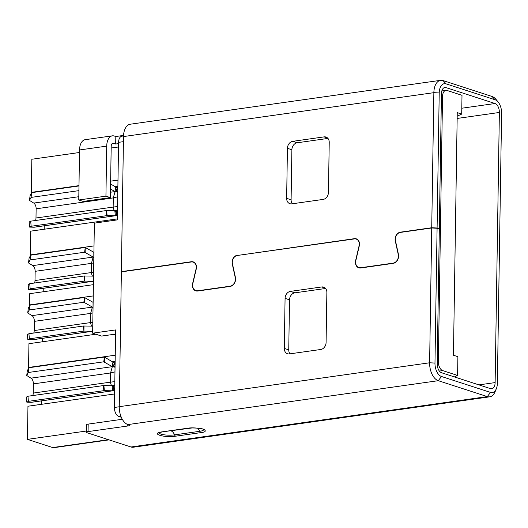 <?xml version="1.0" encoding="UTF-8"?>
<svg xmlns="http://www.w3.org/2000/svg" width="528" height="528" viewBox="0 0 528 528"><rect width="100%" height="100%" fill="white"/><g stroke="black" fill="none" stroke-linecap="round" stroke-linejoin="round"><path stroke-width="0.79" d="M441.481 376.497L438.286 380.688A15.385 8.738 82 0 1 429.614 362.789L431.732 227.977L400.415 232.406A6.151 4.884 -72 0 0 395.459 240.662L398.455 254.45A6.666 5.287 -72 0 1 393.083 263.393L360.763 267.967A6.666 5.287 108 0 1 358.802 267.802A6.666 5.287 108 0 1 355.43 262.231A6.666 5.287 108 0 1 355.641 260.502L359.086 245.81A6.151 4.884 -72 0 0 359.291 244.213A6.151 4.884 -72 0 0 356.176 239.072A6.151 4.884 -72 0 0 354.367 238.92L237.402 255.46A6.151 4.884 -72 0 0 232.439 263.716L235.442 277.504A6.666 5.287 108 0 1 230.069 286.447L197.743 291.014A6.666 5.287 108 0 1 195.789 290.855A6.666 5.287 108 0 1 192.41 285.285A6.666 5.287 108 0 1 192.628 283.556L196.073 268.864A6.151 4.884 -72 0 0 196.271 267.267A6.151 4.884 -72 0 0 193.156 262.126A6.151 4.884 -72 0 0 191.354 261.974L121.374 271.867L119.255 406.679L429.614 362.789L434.973 363.073A11.537 6.554 82 0 0 441.481 376.497L490.499 392.403A11.537 6.554 82 0 0 496.32 388.786A11.537 6.554 82 0 0 497.356 383.315L501.6 113.197A11.537 6.554 82 0 0 498.221 102.122L496.188 99.594A15.385 8.738 82 0 0 492.017 96.459L443.005 80.553A15.385 8.738 82 0 0 440.616 80.329A15.385 8.738 82 0 0 433.858 92.671L123.499 136.561L121.381 271.623L191.354 261.723A6.409 5.082 -72 0 1 193.235 261.881A6.409 5.082 -72 0 1 196.277 268.897L192.832 283.595A6.409 5.082 -72 0 0 192.621 285.252A6.409 5.082 -72 0 0 195.868 290.611A6.409 5.082 -72 0 0 197.749 290.77L230.069 286.196A6.409 5.082 -72 0 0 235.237 277.596L235.475 277.675M237.943 255.387L354.374 238.669A6.409 5.082 -72 0 1 356.255 238.828A6.409 5.082 -72 0 1 359.291 245.843L355.846 260.542A6.409 5.082 -72 0 0 355.634 262.198A6.409 5.082 -72 0 0 358.882 267.557A6.409 5.082 -72 0 0 360.763 267.716L393.083 263.142A6.409 5.082 -72 0 0 398.251 254.542L398.488 254.621M130.97 446.992L87.153 432.769A3.848 0.845 0.9 0 1 86.44 432.267A3.848 0.845 0.9 0 1 88.057 431.6L127.769 425.99A3.848 0.845 -179.1 0 0 129.386 425.324A3.848 0.845 -179.1 0 0 128.674 424.822L127.934 424.578L438.286 380.688L487.304 396.601L130.97 446.992A15.385 8.738 82 0 0 133.36 447.216L489.694 396.825A15.385 8.738 -98 0 1 487.304 396.601L490.499 392.403M115.823 136.514L114.338 136.033A12.824 7.28 82 0 0 112.345 135.841A12.824 7.28 82 0 0 106.715 146.124L79.543 149.965L78.758 199.993L83.213 201.439L110.385 197.597L111.19 146.322A3.848 2.185 -98 0 1 112.88 143.233A3.848 2.185 -98 0 1 113.48 143.293L115.705 144.019L115.823 136.514L123.545 135.419M115.705 144.019L118.562 143.609M191.954 427.977L168.538 431.026M123.499 136.561A15.385 8.738 -98 0 1 130.258 124.219L440.616 80.329M292.367 203.768A6.409 5.082 108 0 1 291.1 199.782L291.885 149.761A6.409 5.082 108 0 1 297.205 142.771L292.75 141.326A6.409 5.082 -72 0 0 287.43 148.315L286.645 198.337A6.409 5.082 -72 0 0 289.892 203.696A6.409 5.082 -72 0 0 291.766 203.854L323.116 199.419A6.409 5.082 -72 0 0 328.442 192.423L329.228 142.402A6.409 5.082 -72 0 0 325.981 137.042A6.409 5.082 -72 0 0 324.1 136.891L327.598 138.026M292.75 141.326L324.1 136.891M400.957 232.333L400.422 232.162A6.409 5.082 -72 0 0 395.254 240.761L398.251 254.542M400.422 232.162L431.732 227.733L437.098 228.01L439.322 228.736L441.448 93.674A7.696 4.369 82 0 1 444.827 87.503A7.696 4.369 82 0 1 446.021 87.615L495.033 103.521L461.795 108.22M498.221 102.122A11.537 6.554 82 0 0 495.092 99.772L446.081 83.86A11.537 6.554 82 0 0 439.217 92.948L433.858 92.671L431.732 227.733M237.409 255.209A6.409 5.082 -72 0 0 232.241 263.815L235.237 277.596M438.788 228.809L439.322 228.736M121.915 271.795L121.381 271.623M297.205 142.771L327.961 138.422M86.44 432.267L86.559 424.763A3.848 0.845 0.9 0 1 88.176 424.103L122.298 419.272M495.033 103.521A7.696 4.369 82 0 1 499.369 112.471L495.125 382.595A7.696 4.369 82 0 1 491.753 388.766A7.696 4.369 82 0 1 490.558 388.654L441.54 372.742A7.696 4.369 -98 0 1 437.204 363.792L439.322 228.98L437.092 228.261L434.973 363.073M496.32 388.786L495.066 391.776A15.385 8.738 -98 0 1 489.694 396.825M439.217 92.948L437.098 228.01M290.011 353.833A6.409 5.082 108 0 1 288.743 349.853L289.529 299.831A6.409 5.082 108 0 1 294.848 292.835L325.604 288.486M119.255 406.679A15.385 8.738 82 0 0 127.934 424.578M431.732 227.977L437.092 228.261M321.743 286.955A6.409 5.082 108 0 1 323.624 287.113A6.409 5.082 108 0 1 326.872 292.472L326.086 342.494A6.409 5.082 108 0 1 320.76 349.483L289.41 353.918A6.409 5.082 108 0 1 287.529 353.767A6.409 5.082 108 0 1 284.288 348.407L285.074 298.379A6.409 5.082 108 0 1 290.393 291.39L321.743 286.955L325.235 288.09M79.543 149.965A12.824 7.28 -98 0 1 85.18 139.682L112.345 135.841M78.758 199.993L105.93 196.152L106.715 146.124M110.385 197.597L105.93 196.152M93.04 302.32L93.034 307.573L92.407 307.085L31.984 315.632L27.72 312.972L29.304 309.956L83.853 302.247L92.407 307.085L90.631 313.401L34.366 321.354L34.221 330.548A5.128 2.911 -98 0 1 33.733 333.043M92.968 312.886L90.631 313.401L90.486 322.588L92.816 322.351M83.853 302.247L84.447 297.488L84.361 302.564M31.984 315.632A5.128 2.911 -98 0 1 34.366 321.354M27.72 312.972L28.314 308.213L29.898 305.197L84.447 297.488L93.047 302.32M29.898 305.197L29.304 309.956M83.998 326.02L83.919 331.096L83.477 326.007L92.11 326.132C91.654 326.416 91.113 325.235 90.486 322.588L34.221 330.548M83.477 326.007L28.934 333.716L27.383 334.561L27.819 339.649L29.37 338.811L83.919 331.096L92.677 331.228L92.743 326.007L92.11 326.132L92.743 326.007M28.934 333.716L29.37 338.811M92.591 331.221L32.129 339.768A10.256 5.821 82 0 0 32.683 339.742L92.677 331.254M32.129 339.768L27.819 339.649M461.703 114.074L462 95.317L447.097 90.479A7.696 4.369 82 0 0 445.903 90.361A7.696 4.369 82 0 0 442.523 96.532L438.359 361.654A7.696 4.369 82 0 0 442.695 370.603L457.598 375.441L457.895 356.684L453.44 355.238L457.248 112.629L461.703 114.074L457.195 116.173M454.417 376.919L457.598 375.441M95.878 334.231L28.934 343.695L28.565 367.455L115.236 355.199M28.565 367.455L29.251 367.679M115.137 361.442L112.715 361.786M78.989 185.638L31.317 192.377L31.838 159.238L79.504 152.493M111.164 148.018L118.51 146.982M123.42 141.662L118.582 142.342L117.361 219.879L94.373 223.133L92.644 333.181L115.632 329.927L114.418 407.464L119.255 406.778M121.288 417.239L118.754 416.414A7.696 4.369 -98 0 1 114.418 407.464M114.629 393.967L27.958 406.223L27.436 439.362L86.46 431.02M27.436 439.362L52.681 447.559A7.696 4.369 82 0 0 53.882 447.671L109.039 439.87M41.474 400.884L41.422 404.323M117.381 218.889L30.703 231.145L30.334 254.905L94.017 245.903M30.334 254.905L31.02 255.13M110.642 181.157L117.988 180.121M31.317 192.377L32.003 192.601M117.889 186.364L115.467 186.707M118.582 142.342A7.696 4.369 -98 0 1 121.961 136.171L123.519 135.953M92.644 333.181L101.554 336.072L114.094 334.303L115.559 334.772M93.41 284.665L29.726 293.674L29.548 304.927L93.232 295.924M29.548 304.927L30.235 305.151M43.243 288.334L43.19 291.766M44.227 225.806L44.174 229.238M42.458 338.356L42.405 341.794M114.774 384.899L112.028 385.704C111.58 386.041 111.038 384.859 110.405 382.16L114.82 381.625M114.682 390.423L114.028 390.502L112.662 385.585L112.028 385.704L112.662 390.819L31.706 402.27A10.256 5.821 -98 0 1 31.145 402.296L26.836 402.178L28.387 401.339L103.831 390.674L112.477 390.799L31.145 402.296M114.767 385.143L113.322 385.473L114.616 390.436M28.387 401.339L27.951 396.244L103.396 385.579L103.831 390.674M103.396 385.579L103.91 385.592L104.353 390.687M103.91 385.592L112.028 385.704M114.028 390.502L112.477 390.799M104.359 357.06L103.765 361.819L28.327 372.484L26.737 375.5L27.331 370.742L28.915 367.726L104.359 357.06L114.457 362.967L115.058 362.373L113.612 366.775L115.045 367.316M27.951 396.244L26.4 397.089L26.836 402.178M115.064 366.062L112.952 367.145L114.457 362.967M28.327 372.484L28.915 367.726M104.874 357.377L104.28 362.135L112.325 366.663L112.933 361.904M103.765 361.819L104.28 362.135M26.737 375.5L31.007 378.16A5.128 2.911 -98 0 1 33.383 383.882L33.238 393.076A5.128 2.911 -98 0 1 32.749 395.571M114.979 371.884L110.55 372.973L112.325 366.663L112.952 367.145M117.52 209.821L114.781 210.626C114.332 210.962 113.791 209.781 113.157 207.082L117.572 206.547M117.434 215.338L116.78 215.417L115.408 210.5L114.781 210.626L115.408 215.741L34.452 227.185A10.256 5.821 -98 0 1 33.898 227.218L29.588 227.099L31.139 226.261L107.098 215.609M117.52 210.058L116.068 210.395L117.368 215.358M31.139 226.261L30.703 221.166L106.663 210.514L107.105 215.609L115.223 215.721L33.898 227.218M106.148 210.5L106.583 215.589M106.663 210.514L114.781 210.626M116.78 215.417L115.229 215.721M110.596 183.968L117.209 187.882L117.81 187.295L116.365 191.697L117.797 192.238M78.91 190.641L31.073 197.406L29.489 200.416L30.083 195.657L31.667 192.647L78.982 185.955M30.703 221.166L29.152 222.004L29.588 227.099M117.817 190.984L115.698 192.067L117.209 187.882M31.073 197.406L31.667 192.647M110.517 189.017L115.078 191.585L115.678 186.826M29.489 200.416L33.752 203.082A5.128 2.911 -98 0 1 36.135 208.804L35.99 217.998A5.128 2.911 -98 0 1 35.501 220.486M117.724 196.805L113.302 197.894L115.078 191.585L115.698 192.067M84.638 252.219L85.232 247.46L93.832 252.298L93.819 257.552L93.192 257.063L32.776 265.61L28.505 262.944L30.089 259.934L84.638 252.219L93.192 257.063L91.417 263.373L35.152 271.333L35.006 280.526A5.128 2.911 -98 0 1 34.518 283.015M93.753 262.858L91.417 263.373L91.271 272.567L93.601 272.329M28.505 262.944L29.099 258.185L30.683 255.176L85.232 247.46L85.147 252.542M32.776 265.61A5.128 2.911 -98 0 1 35.152 271.333M30.683 255.176L30.089 259.934M84.784 275.999L84.704 281.074L84.262 275.986L92.895 276.111C92.44 276.395 91.898 275.213 91.271 272.567L35.006 280.526M84.262 275.986L29.72 283.694L28.169 284.533L28.604 289.628L30.155 288.79L84.704 281.074L93.463 281.206L93.529 275.986L92.895 276.111L93.529 275.986M29.72 283.694L30.155 288.79M93.377 281.2L32.914 289.747A10.256 5.821 82 0 0 33.469 289.714L93.463 281.233M32.914 289.747L28.604 289.628M198.284 290.941L197.749 290.77M361.297 267.887L360.763 267.716M159.469 432.643A9.603 2.112 -179.1 0 0 164.023 434.801A9.603 2.112 -179.1 0 0 174.544 434.867L199.624 431.323A9.603 2.112 -179.1 0 0 203.584 429.396M171.112 430.927A7.696 4.369 -98 0 1 174.544 434.867A2.567 1.459 -98 0 0 175.692 436.181L200.765 432.637A2.567 1.459 -98 0 1 199.624 431.323A7.696 4.369 -98 0 0 197.498 428.142M191.354 261.723L192.001 261.934M230.551 286.354L230.069 286.196M354.374 238.669L355.014 238.88M393.565 263.3L393.083 263.142M291.1 199.782L286.645 198.337M287.43 148.315L291.885 149.761M443.711 87.938L446.021 87.615M127.789 424.532L127.769 425.99M88.176 424.103L88.057 431.6M162.248 431.825A2.567 1.459 82 0 0 162.65 431.858L187.724 428.314A2.567 1.459 -98 0 1 187.328 428.274L162.248 431.825C149.688 433.429 163.865 438.029 175.692 436.181M200.765 432.637C205.623 432.128 206.534 430.954 203.504 429.119C196.805 427.799 191.42 427.522 187.328 428.274M495.092 99.772L492.017 96.459M443.005 80.553L446.081 83.86M113.48 143.293L112.319 143.458M284.288 348.407L288.743 349.853M285.074 298.379L289.529 299.831M294.848 292.835L290.393 291.39M499.369 112.471L457.156 118.444M478.942 384.886L495.125 382.595M437.237 361.812L438.359 361.654M442.523 96.532L441.401 96.69M108.431 439.672L52.681 447.559M118.754 416.414L120.846 416.117M439.375 371.072L442.695 370.603M33.238 393.076L110.405 382.16L110.55 372.973L33.383 383.882M112.325 366.663L31.007 378.16M35.99 217.998L113.157 207.082L113.302 197.894L36.135 208.804M115.078 191.585L110.471 192.232M78.811 196.713L33.752 203.082M195.868 290.611L197.248 291.06M358.882 267.557L360.261 268.006M162.65 431.858L159.548 432.538M203.511 429.284L202.811 429.079C202.778 428.472 191.585 427.416 187.724 428.314M357.529 239.507L356.176 239.072M194.509 262.561L193.156 262.126M445.903 90.361L441.824 90.941M113.164 390.74L112.662 390.819M115.916 215.662L115.408 215.741"/></g></svg>
